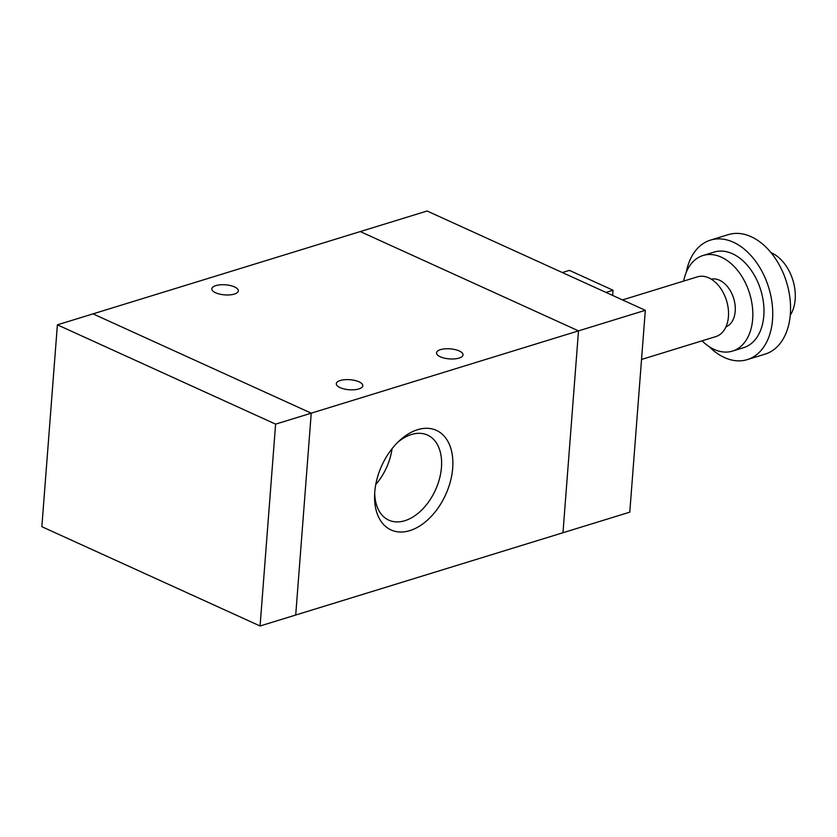 <?xml version="1.0" encoding="UTF-8"?>
<svg xmlns="http://www.w3.org/2000/svg" width="837" height="837" viewBox="0 0 837 837"><rect width="100%" height="100%" fill="white"/><g stroke="black" fill="none" stroke-linecap="round" stroke-linejoin="round"><path stroke-width="1.26" d="M57.387 324.84L275.603 424.139L260.077 625.992L41.85 526.693L57.387 324.84L93.012 313.865L311.238 413.175L275.603 424.139M562.966 532.74L295.712 615.028L311.238 413.175L578.503 330.877L645.317 310.307L629.78 512.16L562.966 532.73L578.503 330.877L360.276 231.577L93.012 313.865L311.238 413.175L295.712 615.028L260.077 625.992M578.503 330.877L360.276 231.577L427.09 211.008L645.317 310.307M215.81 285.626A13.287 5.043 -175.6 0 1 230.395 285.574A13.287 5.043 -175.6 0 1 238.325 290.868A13.287 5.043 -175.6 0 1 224.693 294.875A13.287 5.043 -175.6 0 1 211.834 288.828A13.287 5.043 -175.6 0 1 215.81 285.626M340.282 380.5A13.287 5.043 -175.6 0 1 354.867 380.448A13.287 5.043 -175.6 0 1 362.798 385.742A13.287 5.043 -175.6 0 1 349.165 389.749A13.287 5.043 -175.6 0 1 336.307 383.702A13.287 5.043 -175.6 0 1 340.282 380.5M440.503 349.646A13.287 5.043 -175.6 0 1 455.087 349.584A13.287 5.043 -175.6 0 1 463.018 354.888A13.287 5.043 -175.6 0 1 449.385 358.895A13.287 5.043 -175.6 0 1 436.527 352.848A13.287 5.043 -175.6 0 1 440.503 349.646M452.691 468.155A54.708 35.102 -65.5 0 1 411.082 530.208A54.708 35.102 -65.5 0 1 374.578 495.337A54.708 35.102 -65.5 0 1 399.406 440.712A54.708 35.102 -65.5 0 1 452.691 468.155M374.704 492.784A46.736 29.986 114.5 0 0 388.797 520.154A46.736 29.986 114.5 0 0 441.455 467.37A46.736 29.986 114.5 0 0 427.519 435.083A46.736 29.986 114.5 0 0 397.617 442.428M375.75 484.518A46.736 29.986 114.5 0 0 392.072 448.663M622.487 299.918L697.409 276.848A31.262 20.831 72.9 0 1 708.824 277.884A31.262 20.831 72.9 0 1 728.242 308.696A31.262 20.831 72.9 0 1 715.813 336.6L641.529 359.471M711.241 279.171A25.005 16.667 72.9 0 1 719.517 280.228A25.005 16.667 72.9 0 1 734.97 304.229A25.005 16.667 72.9 0 1 725.941 326.901M683.672 281.075A50.011 33.334 72.9 0 1 703.028 255.494A50.011 33.334 72.9 0 1 721.295 257.158A50.011 33.334 72.9 0 1 752.358 306.447A50.011 33.334 72.9 0 1 732.459 351.101A50.011 33.334 72.9 0 1 702.076 340.826M703.028 255.494L714.16 252.063A50.011 33.334 72.9 0 1 732.427 253.726A50.011 33.334 72.9 0 1 763.501 303.015A50.011 33.334 72.9 0 1 743.601 347.669L732.459 351.101M686.246 272.349A62.524 41.672 72.9 0 1 710.487 240.114A62.524 41.672 72.9 0 1 733.317 242.196A62.524 41.672 72.9 0 1 772.153 303.8A62.524 41.672 72.9 0 1 747.284 359.617A62.524 41.672 72.9 0 1 709.106 346.602M710.487 240.114L728.305 234.632A62.524 41.672 72.9 0 1 751.134 236.704A62.524 41.672 72.9 0 1 789.971 298.317A62.524 41.672 72.9 0 1 765.091 354.135L747.284 359.617M770.992 252.638A37.508 25.005 72.9 0 1 771.63 252.92A37.508 25.005 72.9 0 1 793.005 280.604A37.508 25.005 72.9 0 1 790.264 315.235M605.998 292.416L613.05 290.24L612.642 295.44M613.05 290.24L569.401 270.382L562.349 272.559"/></g></svg>
